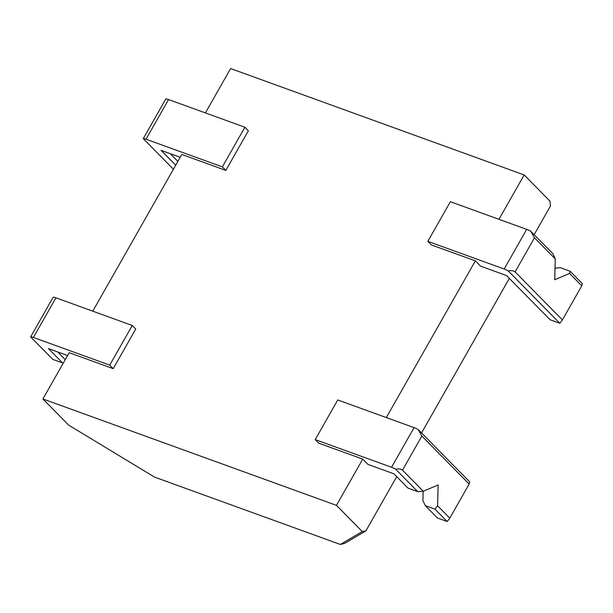 <?xml version="1.0" encoding="UTF-8"?>
<svg xmlns="http://www.w3.org/2000/svg" width="613" height="613" viewBox="0 0 613 613"><rect width="100%" height="100%" fill="white"/><g stroke="black" fill="none" stroke-linecap="round" stroke-linejoin="round"><path stroke-width="0.92" d="M67.576 355.532L48.458 348.605L62.564 362.919L52.818 359.387L30.65 336.889A7.793 1.716 -150.4 0 1 33.409 337.464L109.735 365.126L132.255 325.48L135.741 329.012L113.221 368.666L69.185 352.705L42.902 398.963L68.702 425.146L154.522 477.098L340.353 544.451L344.713 543.363L365.907 530.866L362.26 531.54L336.46 505.357L42.902 398.963M92.778 311.174L181.808 154.453L225.837 170.414L248.365 130.761L244.878 127.228L168.56 99.567A7.793 1.716 29.6 0 0 165.794 98.984L143.273 138.638A7.793 1.716 -150.4 0 1 146.032 139.212L168.56 99.567M205.401 112.922L230.611 68.549L524.161 174.943L498.959 219.316M386.336 417.568L475.359 260.847L431.33 244.894L427.843 241.353L450.371 201.708L526.697 229.369A7.793 1.716 29.6 0 1 530.743 231.254L534.475 237.806L515.104 271.904L562.405 319.917L581.775 285.819L569.584 273.444L570.159 271.26L582.35 283.635L581.775 285.819M336.46 505.357L362.743 459.099L318.706 443.145L315.22 439.605L337.748 399.96L414.074 427.621A7.793 1.716 29.6 0 1 418.12 429.506L421.851 436.058L402.48 470.156C400.948 468.945 398.657 468.616 395.6 469.16A7.793 1.716 -150.4 0 0 391.546 467.267L315.22 439.605M395.6 469.16L417.767 491.664L408.02 488.132L393.914 473.811L367.961 464.401L362.743 459.099M109.735 365.126L113.221 368.666M402.48 470.156L423.276 491.266L417.767 491.664M435.008 509.158L447.206 521.533L437.46 518L425.269 505.625L435.008 509.158L437.59 505.794L449.781 518.169L469.152 484.071L421.851 436.058M437.59 505.794L438.149 484.952L423.276 491.266M530.743 231.254L552.918 253.759L555.271 258.916L534.475 237.806M555.271 258.916L554.711 279.758L569.584 273.444M469.152 484.071L469.727 481.887L418.12 429.506M30.65 336.889L53.178 297.236A7.793 1.716 29.6 0 1 55.936 297.818L132.255 325.48M515.104 271.904C513.571 270.693 511.28 270.364 508.223 270.908A7.793 1.716 -150.4 0 0 504.17 269.015L427.843 241.353M508.223 270.908L559.822 323.281L550.083 319.748L506.537 275.559L480.584 266.157L475.359 260.847M225.837 170.414L222.358 166.882L146.032 139.212M175.709 165.196L161.081 150.354L180.199 157.28M173.41 169.226L143.273 138.638M562.405 319.917L559.822 323.281M555.026 268.119L560.412 267.728L570.159 271.26M425.269 505.625L422.916 500.476L423.162 491.274M447.206 521.533L449.781 518.169M524.161 174.943L549.961 201.125L550.459 205.999L534.145 234.71M509.326 278.394L421.522 432.962M396.711 476.646L365.907 530.866M340.353 544.451L362.26 531.54M222.358 166.882L244.878 127.228M63.415 362.858L62.564 362.919M57.63 351.931L65.239 359.647M170.253 153.679L177.862 161.395M414.074 427.621L391.546 467.267M33.409 337.464L55.936 297.818M526.697 229.369L504.17 269.015"/></g></svg>
